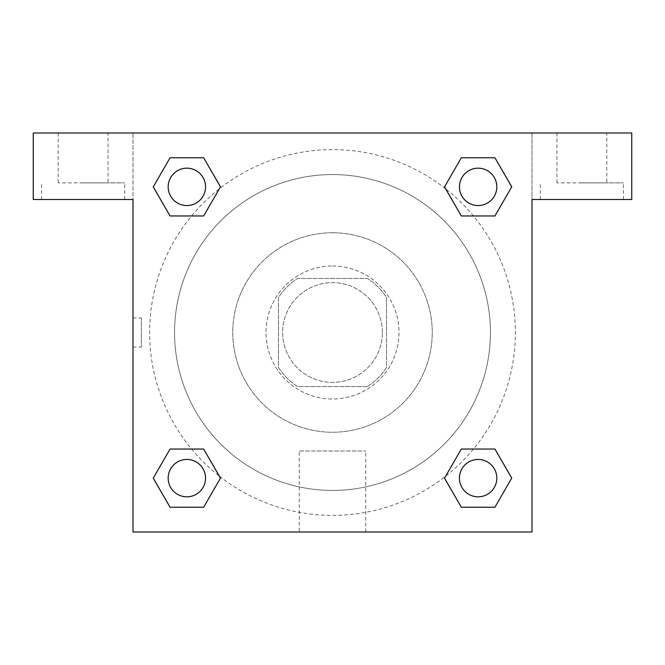 <?xml version="1.0" encoding="UTF-8"?>
<svg xmlns="http://www.w3.org/2000/svg" width="665" height="665" viewBox="0 0 665 665"><rect width="100%" height="100%" fill="white"/><g stroke="black" fill="none" stroke-linecap="round" stroke-linejoin="round"><path stroke-width="0.5" stroke-dasharray="3.33 2.49" d="M382.375 332.5A49.875 49.875 0 0 0 307.562 289.308A49.875 49.875 0 0 0 307.562 375.692A49.875 49.875 0 0 0 382.375 332.5A49.875 49.875 0 0 0 307.562 289.308A49.875 49.875 0 0 0 307.562 375.692A49.875 49.875 0 0 0 382.375 332.5M367.487 386.531L297.513 386.531A64.372 64.372 0 0 1 278.469 367.487L278.469 297.513A64.372 64.372 0 0 1 297.513 278.469L367.487 278.469A64.372 64.372 0 0 1 386.531 297.513L386.531 367.487A64.372 64.372 0 0 1 367.487 386.531L297.513 386.531A64.372 64.372 0 0 1 278.469 367.487L278.469 297.513A64.372 64.372 0 0 1 297.513 278.469L367.487 278.469A64.372 64.372 0 0 1 386.531 297.513L386.531 367.487A64.372 64.372 0 0 1 367.487 386.531M332.5 266A66.5 66.5 0 0 1 390.089 365.75A66.5 66.5 0 0 1 274.911 365.75A66.5 66.5 0 0 1 332.5 266A66.5 66.5 0 0 0 266 332.5A66.5 66.5 0 0 0 332.5 399A66.5 66.5 0 0 0 399 332.5A66.5 66.5 0 0 0 332.5 266M332.5 232.75A99.75 99.75 0 0 1 418.884 382.375A99.75 99.75 0 0 1 246.117 382.375A99.75 99.75 0 0 1 332.5 232.75A99.75 99.75 0 0 1 418.884 382.375A99.75 99.75 0 0 1 246.117 382.375A99.75 99.75 0 0 1 332.5 232.75M332.5 174.562A157.938 157.938 0 0 1 469.274 411.469A157.938 157.938 0 0 1 195.726 411.469A157.938 157.938 0 0 1 332.5 174.562A157.938 157.938 0 0 0 174.562 332.5A157.938 157.938 0 0 0 332.5 490.438A157.938 157.938 0 0 0 490.438 332.5A157.938 157.938 0 0 0 332.5 174.562M219.392 476.198A182.875 182.875 0 0 0 515.375 332.5A182.875 182.875 0 0 0 445.7 188.868M445.608 188.802A182.875 182.875 0 0 0 188.835 219.342A182.875 182.875 0 0 0 219.3 476.132M205.552 478.135A18.687 18.687 0 0 0 177.522 461.951A18.687 18.687 0 0 0 177.522 494.319A18.687 18.687 0 0 0 205.552 478.135A18.687 18.687 0 0 0 177.522 461.951A18.687 18.687 0 0 0 177.522 494.319A18.687 18.687 0 0 0 205.552 478.135M459.449 478.135A18.687 18.687 0 0 1 487.478 461.951A18.687 18.687 0 0 1 487.478 494.319A18.687 18.687 0 0 1 459.449 478.135M532 133L33.25 133L33.25 199.5L133 199.5L133 133L133 532L532 532L532 199.5L631.75 199.5L631.75 133L532 133L532 199.5L532 133M205.552 186.865A18.687 18.687 0 0 0 177.522 170.681A18.687 18.687 0 0 0 177.522 203.049A18.687 18.687 0 0 0 205.552 186.865A18.687 18.687 0 0 0 177.522 170.681A18.687 18.687 0 0 0 177.522 203.049A18.687 18.687 0 0 0 205.552 186.865M496.821 186.865A18.687 18.687 0 0 0 468.792 170.681A18.687 18.687 0 0 0 468.792 203.049A18.687 18.687 0 0 0 496.821 186.865A18.687 18.687 0 0 0 468.792 170.681A18.687 18.687 0 0 0 468.792 203.049A18.687 18.687 0 0 0 496.821 186.865M347.047 133L317.953 133L347.047 133.017M108.062 133L58.188 133L108.062 133L108.062 182.875L58.188 182.875L108.062 182.875M606.812 133L556.938 133L606.812 133L606.812 182.875L556.938 182.875L606.812 182.875M83.125 182.875L124.688 182.875L83.125 182.875M83.125 199.5L41.562 199.5L83.125 199.5M581.875 182.875L623.438 182.875L581.875 182.875M581.875 199.5L540.312 199.5L581.875 199.5M203.665 157.771L220.456 186.865L203.623 215.934M170.065 215.959L153.274 186.865L170.107 157.796M170.065 507.229L153.274 478.135L170.107 449.066M203.665 449.041L220.456 478.135L203.623 507.204M461.335 507.229L444.544 478.135L461.377 449.066M494.935 449.041L511.726 478.135L494.893 507.204M494.935 157.771L511.726 186.865L494.893 215.934M461.335 215.959L444.544 186.865L461.377 157.796M299.25 532L365.75 532L299.25 532L299.25 451.003L365.75 451.003L299.25 451.003M532 317.953L532 347.047L531.983 317.953M133 347.047L133 317.953L133 347.047L141.379 347.047L141.379 317.953L141.379 347.047M496.821 478.135A18.687 18.687 0 0 0 468.792 461.951A18.687 18.687 0 0 0 468.792 494.319A18.687 18.687 0 0 0 496.821 478.135M444.544 478.135L461.335 449.041M511.726 478.135L494.935 507.229M153.274 478.135L170.065 449.041M220.456 478.135L203.665 507.229M444.544 186.865L461.335 157.771M511.726 186.865L494.935 215.959M153.274 186.865L170.065 157.771M220.456 186.865L203.665 215.959M58.188 133L58.188 182.875M124.688 199.5L124.688 182.875M41.562 199.5L41.562 182.875M556.938 133L556.938 182.875M623.438 199.5L623.438 182.875M540.312 199.5L540.312 182.875M365.75 532L365.75 451.003M133 317.953L141.379 317.953"/><path stroke-width="1" d="M631.75 133L33.25 133L33.25 199.5L133 199.5L133 532L532 532L532 199.5L631.75 199.5L631.75 133M170.065 215.959L203.665 215.959L170.065 215.959L153.274 186.865L170.065 157.771L203.665 157.771L220.456 186.865L203.665 215.959L170.065 215.959L153.233 186.89M203.665 157.771L170.065 157.771L203.665 157.771L220.497 186.84M203.665 449.041L170.065 449.041L203.665 449.041L220.456 478.135L203.665 507.229L170.065 507.229L153.274 478.135L170.065 449.041L203.665 449.041L220.497 478.11M170.065 507.229L203.665 507.229L170.065 507.229L153.233 478.16M494.935 449.041L461.335 449.041L494.935 449.041L511.726 478.135L494.935 507.229L461.335 507.229L444.544 478.135L461.335 449.041L494.935 449.041L511.767 478.11M461.335 507.229L494.935 507.229L461.335 507.229L444.503 478.16M461.335 215.959L494.935 215.959L461.335 215.959L444.544 186.865L461.335 157.771L494.935 157.771L511.726 186.865L494.935 215.959L461.335 215.959L444.503 186.89M494.935 157.771L461.335 157.771L494.935 157.771L511.767 186.84M496.821 478.135A18.687 18.687 0 0 0 468.792 461.951A18.687 18.687 0 0 0 468.792 494.319A18.687 18.687 0 0 0 496.821 478.135M205.552 478.135A18.687 18.687 0 0 0 177.522 461.951A18.687 18.687 0 0 0 177.522 494.319A18.687 18.687 0 0 0 205.552 478.135M496.821 186.865A18.687 18.687 0 0 0 468.792 170.681A18.687 18.687 0 0 0 468.792 203.049A18.687 18.687 0 0 0 496.821 186.865M205.552 186.865A18.687 18.687 0 0 0 177.522 170.681A18.687 18.687 0 0 0 177.522 203.049A18.687 18.687 0 0 0 205.552 186.865"/></g></svg>
